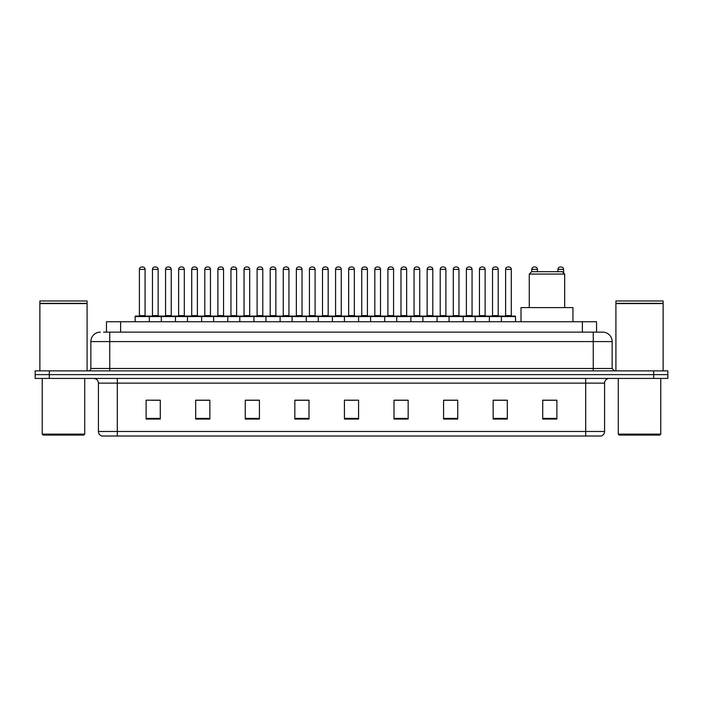 <?xml version="1.0" encoding="UTF-8"?>
<svg xmlns="http://www.w3.org/2000/svg" width="703" height="703" viewBox="0 0 703 703"><rect width="100%" height="100%" fill="white"/><g stroke="black" fill="none" stroke-linecap="round" stroke-linejoin="round"><path stroke-width="1.05" d="M106.452 332.141L106.452 321.754L596.548 321.754L596.548 332.141M103.833 332.141L599.387 332.141M103.613 332.141L109.756 332.141L109.756 341.588L90.863 341.588L90.863 368.495A2.364 2.364 0 0 1 88.508 370.859M100.309 332.141A9.447 9.447 0 0 0 90.863 341.588M612.137 341.588L593.244 341.588L593.244 332.141L602.691 332.141A9.447 9.447 0 0 1 612.137 341.588L612.137 368.495L614.492 370.859M49.315 370.859L35.15 370.859L35.15 374.637L49.315 374.637L35.15 374.637L35.15 378.416L49.315 378.416L49.315 374.637L653.685 374.637L49.315 374.637L49.315 370.859L653.685 370.859L653.685 374.637L667.85 374.637L653.685 374.637L653.685 378.416L49.315 378.416M667.85 370.859L667.85 374.637L667.85 370.859L653.685 370.859M600.942 436.018L585.696 436.018L585.696 431.484L604.58 431.484L604.58 383.135A4.719 4.719 0 0 1 609.299 378.416M600.801 436.018L101.821 436.018A4.719 4.719 0 0 1 98.42 431.484L98.42 383.135C98.139 380.27 96.566 378.697 93.701 378.416M556.89 419.067L556.89 400.183L542.725 400.183L542.725 419.067L556.89 419.067M507.311 419.067L507.311 400.183L493.146 400.183L493.146 419.067L507.311 419.067M457.741 419.067L457.741 400.183L443.575 400.183L443.575 419.067L457.741 419.067M408.162 419.067L408.162 400.183L393.996 400.183L393.996 419.067L408.162 419.067M160.275 419.067L160.275 400.183L146.11 400.183L146.11 419.067L160.275 419.067M209.854 419.067L209.854 400.183L195.689 400.183L195.689 419.067L209.854 419.067M259.425 419.067L259.425 400.183L245.259 400.183L245.259 419.067L259.425 419.067M309.004 419.067L309.004 400.183L294.838 400.183L294.838 419.067L309.004 419.067M358.583 419.067L358.583 400.183L344.417 400.183L344.417 419.067L358.583 419.067M667.85 378.416L667.85 374.637L667.85 378.416L653.685 378.416M452.591 400.279L446.59 400.279M504.903 400.279L498.91 400.279M308.722 400.279L302.729 400.279M295.647 400.279L309.004 400.279M256.41 400.279L250.409 400.279M204.09 400.279L198.097 400.279M151.778 400.279L158.86 400.279M393.996 400.279L407.353 400.279M400.271 400.279L394.278 400.279M347.959 400.279L355.041 400.279M259.425 400.279L245.259 400.279M209.854 400.279L195.689 400.279M457.741 400.279L443.575 400.279M507.311 400.279L493.146 400.279M556.89 400.279L542.725 400.279M83.78 435.069L43.173 435.069L42.233 434.129L84.729 434.129L83.78 435.069M42.233 378.416L42.233 434.129M84.729 378.416L84.729 434.129M39.869 303.573L87.084 303.573L39.869 303.573L39.869 370.859M87.084 303.573L87.084 370.859M86.856 303.336L40.106 303.336M87.084 303.107L87.084 300.981L39.869 300.981L39.869 303.107M529.271 274.065L564.685 274.065L562.321 271.701L531.635 271.701L529.271 274.065L529.271 307.589M564.685 274.065L564.685 307.589M572.945 321.754L572.945 307.589L521.011 307.589L521.011 321.754M659.827 435.069L619.22 435.069L618.271 434.129L660.767 434.129L659.827 435.069M618.271 378.416L618.271 434.129M660.767 378.416L660.767 434.129M615.916 303.573L663.131 303.573L615.916 303.573L615.916 370.859M663.131 303.573L663.131 370.859M662.894 303.336L616.144 303.336M663.131 303.107L663.131 300.981L615.916 300.981L615.916 303.107M501.362 321.754L501.362 316.561A0.475 0.475 0 0 1 501.837 316.086L515.062 316.086A0.475 0.475 0 0 1 515.527 316.561L135.152 316.561A0.475 0.475 0 0 1 135.626 316.086L148.851 316.086A0.475 0.475 0 0 1 149.317 316.561L149.317 321.754M145.073 315.612A0.475 0.475 0 0 0 145.539 316.086A0.475 0.475 0 0 1 145.073 315.612L145.073 269.346A2.364 2.364 0 0 0 142.709 266.982L141.769 266.982L142.709 266.982A2.364 2.364 0 0 1 145.073 269.346L139.405 269.346A2.364 2.364 0 0 1 141.769 266.982A2.364 2.364 0 0 0 139.405 269.346L139.405 315.612A0.475 0.475 0 0 1 138.93 316.086A0.475 0.475 0 0 0 139.405 315.612L145.073 315.612M135.626 316.086A0.475 0.475 0 0 0 135.152 316.561L135.152 321.754M161.312 321.754L161.312 316.561A0.475 0.475 0 0 1 161.787 316.086L175.003 316.086A0.475 0.475 0 0 1 175.478 316.561L175.478 321.754M171.224 315.612A0.475 0.475 0 0 0 171.699 316.086A0.475 0.475 0 0 1 171.224 315.612L171.224 269.346A2.364 2.364 0 0 0 168.869 266.982L167.92 266.982L168.869 266.982A2.364 2.364 0 0 1 171.224 269.346L165.565 269.346A2.364 2.364 0 0 1 167.92 266.982A2.364 2.364 0 0 0 165.565 269.346L165.565 315.612A0.475 0.475 0 0 1 165.091 316.086A0.475 0.475 0 0 0 165.565 315.612L171.224 315.612M187.473 321.754L187.473 316.561A0.475 0.475 0 0 1 187.938 316.086L201.163 316.086A0.475 0.475 0 0 1 201.638 316.561L201.638 321.754M197.859 316.086A0.475 0.475 0 0 1 197.385 315.612L191.717 315.612L191.717 269.346A2.364 2.364 0 0 1 194.081 266.982L195.021 266.982A2.364 2.364 0 0 1 197.385 269.346L191.717 269.346A2.364 2.364 0 0 1 194.081 266.982L195.021 266.982A2.364 2.364 0 0 1 197.385 269.346L197.385 315.612A0.475 0.475 0 0 0 197.859 316.086L191.251 316.086A0.475 0.475 0 0 0 191.717 315.612A0.475 0.475 0 0 1 191.251 316.086M213.624 321.754L213.624 316.561A0.475 0.475 0 0 1 214.099 316.086L227.324 316.086A0.475 0.475 0 0 1 227.79 316.561L227.79 321.754M223.545 315.612A0.475 0.475 0 0 0 224.02 316.086A0.475 0.475 0 0 1 223.545 315.612L223.545 269.346A2.364 2.364 0 0 0 221.181 266.982L220.241 266.982L221.181 266.982A2.364 2.364 0 0 1 223.545 269.346L217.877 269.346A2.364 2.364 0 0 1 220.241 266.982A2.364 2.364 0 0 0 217.877 269.346L217.877 315.612A0.475 0.475 0 0 1 217.403 316.086A0.475 0.475 0 0 0 217.877 315.612L223.545 315.612M239.785 321.754L239.785 316.561A0.475 0.475 0 0 1 240.259 316.086L253.475 316.086A0.475 0.475 0 0 1 253.95 316.561L253.95 321.754M249.706 315.612A0.475 0.475 0 0 0 250.171 316.086A0.475 0.475 0 0 1 249.706 315.612L249.706 269.346A2.364 2.364 0 0 0 247.342 266.982L246.393 266.982L247.342 266.982A2.364 2.364 0 0 1 249.706 269.346L244.038 269.346A2.364 2.364 0 0 1 246.393 266.982A2.364 2.364 0 0 0 244.038 269.346L244.038 315.612A0.475 0.475 0 0 1 243.563 316.086A0.475 0.475 0 0 0 244.038 315.612L249.706 315.612M265.945 321.754L265.945 316.561A0.475 0.475 0 0 1 266.419 316.086L279.636 316.086A0.475 0.475 0 0 1 280.11 316.561L280.11 321.754M275.857 315.612A0.475 0.475 0 0 0 276.332 316.086A0.475 0.475 0 0 1 275.857 315.612L275.857 269.346A2.364 2.364 0 0 0 273.502 266.982L272.553 266.982L273.502 266.982A2.364 2.364 0 0 1 275.857 269.346L270.189 269.346A2.364 2.364 0 0 1 272.553 266.982A2.364 2.364 0 0 0 270.189 269.346L270.189 315.612A0.475 0.475 0 0 1 269.724 316.086A0.475 0.475 0 0 0 270.189 315.612L275.857 315.612M292.105 321.754L292.105 316.561A0.475 0.475 0 0 1 292.571 316.086L305.796 316.086A0.475 0.475 0 0 1 306.271 316.561L306.271 321.754M302.018 315.612A0.475 0.475 0 0 0 302.492 316.086A0.475 0.475 0 0 1 302.018 315.612L302.018 269.346A2.364 2.364 0 0 0 299.654 266.982L298.713 266.982L299.654 266.982A2.364 2.364 0 0 1 302.018 269.346L296.35 269.346A2.364 2.364 0 0 1 298.713 266.982A2.364 2.364 0 0 0 296.35 269.346L296.35 315.612A0.475 0.475 0 0 1 295.875 316.086A0.475 0.475 0 0 0 296.35 315.612L302.018 315.612M318.257 321.754L318.257 316.561A0.475 0.475 0 0 1 318.731 316.086L331.957 316.086A0.475 0.475 0 0 1 332.422 316.561L332.422 321.754M328.178 315.612A0.475 0.475 0 0 0 328.644 316.086A0.475 0.475 0 0 1 328.178 315.612L328.178 269.346A2.364 2.364 0 0 0 325.814 266.982L324.874 266.982L325.814 266.982A2.364 2.364 0 0 1 328.178 269.346L322.51 269.346A2.364 2.364 0 0 1 324.874 266.982A2.364 2.364 0 0 0 322.51 269.346L322.51 315.612A0.475 0.475 0 0 1 322.036 316.086A0.475 0.475 0 0 0 322.51 315.612L328.178 315.612M344.417 321.754L344.417 316.561A0.475 0.475 0 0 1 344.892 316.086L358.108 316.086A0.475 0.475 0 0 1 358.583 316.561L358.583 321.754M354.33 315.612A0.475 0.475 0 0 0 354.804 316.086A0.475 0.475 0 0 1 354.33 315.612L354.33 269.346A2.364 2.364 0 0 0 351.975 266.982L351.025 266.982L351.975 266.982A2.364 2.364 0 0 1 354.33 269.346L348.67 269.346A2.364 2.364 0 0 1 351.025 266.982A2.364 2.364 0 0 0 348.67 269.346L348.67 315.612A0.475 0.475 0 0 1 348.196 316.086A0.475 0.475 0 0 0 348.67 315.612L354.33 315.612M370.578 321.754L370.578 316.561A0.475 0.475 0 0 1 371.043 316.086L384.269 316.086A0.475 0.475 0 0 1 384.743 316.561L384.743 321.754M380.49 315.612A0.475 0.475 0 0 0 380.964 316.086A0.475 0.475 0 0 1 380.49 315.612L380.49 269.346A2.364 2.364 0 0 0 378.126 266.982L377.186 266.982L378.126 266.982A2.364 2.364 0 0 1 380.49 269.346L374.822 269.346A2.364 2.364 0 0 1 377.186 266.982A2.364 2.364 0 0 0 374.822 269.346L374.822 315.612A0.475 0.475 0 0 1 374.356 316.086A0.475 0.475 0 0 0 374.822 315.612L380.49 315.612M396.729 321.754L396.729 316.561A0.475 0.475 0 0 1 397.204 316.086L410.429 316.086A0.475 0.475 0 0 1 410.895 316.561L410.895 321.754M406.65 315.612A0.475 0.475 0 0 0 407.125 316.086A0.475 0.475 0 0 1 406.65 315.612L406.65 269.346A2.364 2.364 0 0 0 404.287 266.982L403.346 266.982L404.287 266.982A2.364 2.364 0 0 1 406.65 269.346L400.982 269.346A2.364 2.364 0 0 1 403.346 266.982A2.364 2.364 0 0 0 400.982 269.346L400.982 315.612A0.475 0.475 0 0 1 400.508 316.086A0.475 0.475 0 0 0 400.982 315.612L406.65 315.612M422.89 321.754L422.89 316.561A0.475 0.475 0 0 1 423.364 316.086L436.581 316.086A0.475 0.475 0 0 1 437.055 316.561L437.055 321.754M432.811 315.612A0.475 0.475 0 0 0 433.276 316.086A0.475 0.475 0 0 1 432.811 315.612L432.811 269.346A2.364 2.364 0 0 0 430.447 266.982L429.498 266.982L430.447 266.982A2.364 2.364 0 0 1 432.811 269.346L427.143 269.346A2.364 2.364 0 0 1 429.498 266.982A2.364 2.364 0 0 0 427.143 269.346L427.143 315.612A0.475 0.475 0 0 1 426.668 316.086A0.475 0.475 0 0 0 427.143 315.612L432.811 315.612M449.05 321.754L449.05 316.561A0.475 0.475 0 0 1 449.525 316.086L462.741 316.086A0.475 0.475 0 0 1 463.215 316.561L463.215 321.754M458.962 315.612A0.475 0.475 0 0 0 459.437 316.086A0.475 0.475 0 0 1 458.962 315.612L458.962 269.346A2.364 2.364 0 0 0 456.607 266.982L455.658 266.982L456.607 266.982A2.364 2.364 0 0 1 458.962 269.346L453.294 269.346A2.364 2.364 0 0 1 455.658 266.982A2.364 2.364 0 0 0 453.294 269.346L453.294 315.612A0.475 0.475 0 0 1 452.829 316.086A0.475 0.475 0 0 0 453.294 315.612L458.962 315.612M475.21 321.754L475.21 316.561A0.475 0.475 0 0 1 475.676 316.086L488.901 316.086A0.475 0.475 0 0 1 489.376 316.561L489.376 321.754M485.123 315.612A0.475 0.475 0 0 0 485.597 316.086A0.475 0.475 0 0 1 485.123 315.612L485.123 269.346A2.364 2.364 0 0 0 482.759 266.982L481.819 266.982L482.759 266.982A2.364 2.364 0 0 1 485.123 269.346L479.455 269.346A2.364 2.364 0 0 1 481.819 266.982A2.364 2.364 0 0 0 479.455 269.346L479.455 315.612A0.475 0.475 0 0 1 478.98 316.086A0.475 0.475 0 0 0 479.455 315.612L485.123 315.612M511.283 315.612A0.475 0.475 0 0 0 511.749 316.086A0.475 0.475 0 0 1 511.283 315.612L511.283 269.346A2.364 2.364 0 0 0 508.919 266.982L507.979 266.982L508.919 266.982A2.364 2.364 0 0 1 511.283 269.346L505.615 269.346A2.364 2.364 0 0 1 507.979 266.982A2.364 2.364 0 0 0 505.615 269.346L505.615 315.612A0.475 0.475 0 0 1 505.141 316.086A0.475 0.475 0 0 0 505.615 315.612L511.283 315.612M501.837 316.086L515.062 316.086A0.475 0.475 0 0 1 515.527 316.561L515.527 321.754M161.927 316.086L148.702 316.086M152.481 269.346A2.364 2.364 0 0 1 154.845 266.982L155.785 266.982A2.364 2.364 0 0 1 158.149 269.346L152.481 269.346L152.481 315.612A0.475 0.475 0 0 1 152.015 316.086M158.149 269.346L158.149 315.612A0.475 0.475 0 0 0 158.623 316.086M188.088 316.086L174.862 316.086M178.641 269.346A2.364 2.364 0 0 1 181.005 266.982L181.945 266.982A2.364 2.364 0 0 1 184.309 269.346L178.641 269.346L178.641 315.612A0.475 0.475 0 0 1 178.167 316.086M184.309 269.346L184.309 315.612A0.475 0.475 0 0 0 184.775 316.086M214.239 316.086L201.023 316.086M204.801 269.346A2.364 2.364 0 0 1 207.157 266.982L208.106 266.982A2.364 2.364 0 0 1 210.461 269.346L204.801 269.346L204.801 315.612A0.475 0.475 0 0 1 204.327 316.086M210.461 269.346L210.461 315.612A0.475 0.475 0 0 0 210.935 316.086M240.4 316.086L227.183 316.086M230.953 269.346A2.364 2.364 0 0 1 233.317 266.982L234.266 266.982A2.364 2.364 0 0 1 236.621 269.346L230.953 269.346L230.953 315.612A0.475 0.475 0 0 1 230.487 316.086M236.621 269.346L236.621 315.612A0.475 0.475 0 0 0 237.096 316.086M266.56 316.086L253.335 316.086M257.113 269.346A2.364 2.364 0 0 1 259.477 266.982L260.418 266.982A2.364 2.364 0 0 1 262.781 269.346L257.113 269.346L257.113 315.612A0.475 0.475 0 0 1 256.639 316.086M262.781 269.346L262.781 315.612A0.475 0.475 0 0 0 263.256 316.086M292.712 316.086L279.495 316.086M283.274 269.346A2.364 2.364 0 0 1 285.629 266.982L286.578 266.982A2.364 2.364 0 0 1 288.942 269.346L283.274 269.346L283.274 315.612A0.475 0.475 0 0 1 282.799 316.086M288.942 269.346L288.942 315.612A0.475 0.475 0 0 0 289.408 316.086M318.872 316.086L305.656 316.086M309.434 269.346A2.364 2.364 0 0 1 311.789 266.982L312.738 266.982A2.364 2.364 0 0 1 315.093 269.346L309.434 269.346L309.434 315.612A0.475 0.475 0 0 1 308.96 316.086M315.093 269.346L315.093 315.612A0.475 0.475 0 0 0 315.568 316.086M345.032 316.086L331.807 316.086M335.586 269.346A2.364 2.364 0 0 1 337.95 266.982L338.89 266.982A2.364 2.364 0 0 1 341.254 269.346L335.586 269.346L335.586 315.612A0.475 0.475 0 0 1 335.12 316.086M341.254 269.346L341.254 315.612A0.475 0.475 0 0 0 341.728 316.086M371.193 316.086L357.968 316.086M361.746 269.346A2.364 2.364 0 0 1 364.11 266.982L365.05 266.982A2.364 2.364 0 0 1 367.414 269.346L361.746 269.346L361.746 315.612A0.475 0.475 0 0 1 361.272 316.086M367.414 269.346L367.414 315.612A0.475 0.475 0 0 0 367.88 316.086M397.344 316.086L384.128 316.086M387.907 269.346A2.364 2.364 0 0 1 390.262 266.982L391.211 266.982A2.364 2.364 0 0 1 393.566 269.346L387.907 269.346L387.907 315.612A0.475 0.475 0 0 1 387.432 316.086M393.566 269.346L393.566 315.612A0.475 0.475 0 0 0 394.04 316.086M423.505 316.086L410.288 316.086M414.058 269.346A2.364 2.364 0 0 1 416.422 266.982L417.371 266.982A2.364 2.364 0 0 1 419.726 269.346L414.058 269.346L414.058 315.612A0.475 0.475 0 0 1 413.592 316.086M419.726 269.346L419.726 315.612A0.475 0.475 0 0 0 420.201 316.086M449.665 316.086L436.44 316.086M440.219 269.346A2.364 2.364 0 0 1 442.582 266.982L443.523 266.982A2.364 2.364 0 0 1 445.887 269.346L440.219 269.346L440.219 315.612A0.475 0.475 0 0 1 439.744 316.086M445.887 269.346L445.887 315.612A0.475 0.475 0 0 0 446.361 316.086M475.817 316.086L462.6 316.086M466.379 269.346A2.364 2.364 0 0 1 468.734 266.982L469.683 266.982A2.364 2.364 0 0 1 472.047 269.346L466.379 269.346L466.379 315.612A0.475 0.475 0 0 1 465.904 316.086M472.047 269.346L472.047 315.612A0.475 0.475 0 0 0 472.513 316.086M501.977 316.086L488.761 316.086M492.539 269.346A2.364 2.364 0 0 1 494.894 266.982L495.843 266.982A2.364 2.364 0 0 1 498.199 269.346L492.539 269.346L492.539 315.612A0.475 0.475 0 0 1 492.065 316.086M498.199 269.346L498.199 315.612A0.475 0.475 0 0 0 498.673 316.086M214.099 316.086L227.324 316.086M240.259 316.086L253.475 316.086M266.419 316.086L279.636 316.086M292.571 316.086L305.796 316.086M318.731 316.086L331.957 316.086M344.892 316.086L358.108 316.086M371.043 316.086L384.269 316.086M397.204 316.086L410.429 316.086M423.364 316.086L436.581 316.086M449.525 316.086L462.741 316.086M475.676 316.086L488.901 316.086M537.435 271.701L537.435 269.346A2.364 2.364 0 0 0 535.08 266.982L534.131 266.982A2.364 2.364 0 0 0 531.776 269.346L531.776 271.701M563.595 272.975L563.595 269.346A2.364 2.364 0 0 0 561.231 266.982L560.291 266.982A2.364 2.364 0 0 0 557.927 269.346L557.927 271.701M120.617 332.141L120.617 321.754M582.383 332.141L582.383 321.754M109.756 370.859L109.756 368.495L612.137 368.495M90.863 368.495L109.756 368.495L109.756 341.588L593.244 341.588L593.244 370.859M585.696 378.416L585.696 383.135L98.42 383.135M604.58 383.135L585.696 383.135L585.696 431.484L117.304 431.484L117.304 436.018M98.42 431.484L117.304 431.484L117.304 378.416M358.583 418.408L344.417 418.408M309.004 418.408L294.838 418.408M259.425 418.408L245.259 418.408M209.854 418.408L195.689 418.408M160.275 418.408L146.11 418.408M408.162 418.408L393.996 418.408M457.741 418.408L443.575 418.408M507.311 418.408L493.146 418.408M556.89 418.408L542.725 418.408M152.481 315.612L158.149 315.612M178.641 315.612L184.309 315.612M204.801 315.612L210.461 315.612M230.953 315.612L236.621 315.612M257.113 315.612L262.781 315.612M283.274 315.612L288.942 315.612M309.434 315.612L315.093 315.612M335.586 315.612L341.254 315.612M361.746 315.612L367.414 315.612M387.907 315.612L393.566 315.612M414.058 315.612L419.726 315.612M440.219 315.612L445.887 315.612M466.379 315.612L472.047 315.612M492.539 315.612L498.199 315.612M537.435 269.346L531.776 269.346M563.595 269.346L557.927 269.346M601.179 436.018C603.315 435.262 604.448 433.751 604.58 431.484"/></g></svg>
